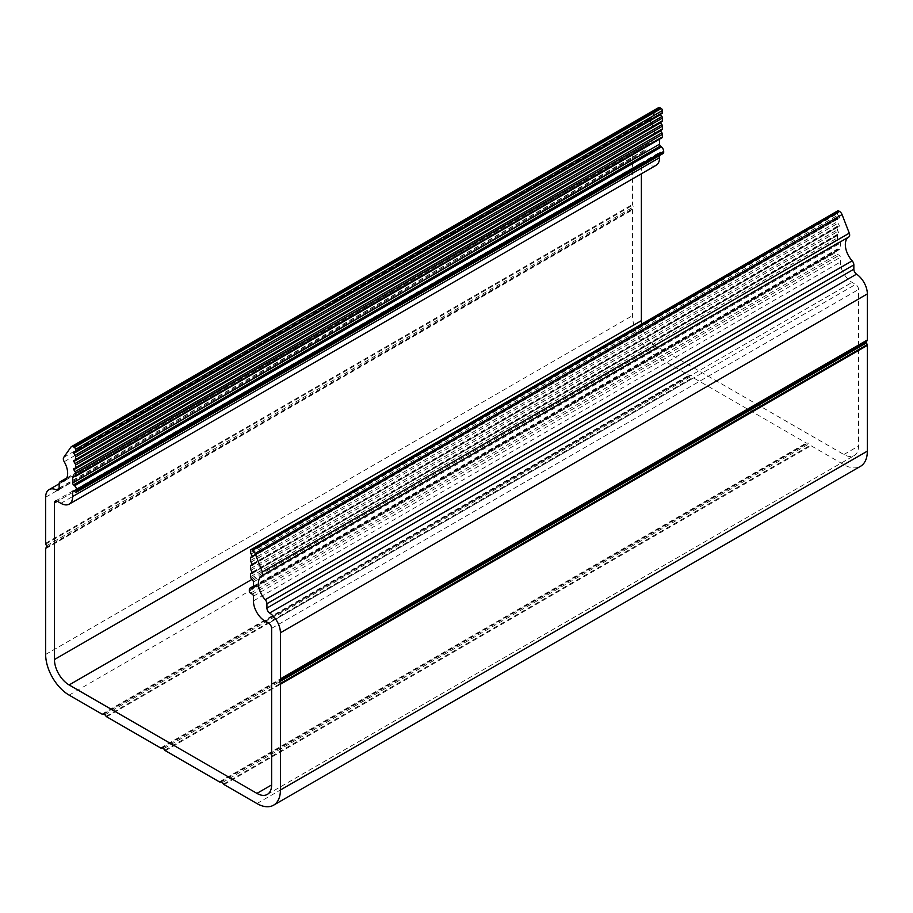<?xml version="1.0" encoding="UTF-8"?>
<svg xmlns="http://www.w3.org/2000/svg" width="913" height="913" viewBox="0 0 913 913"><rect width="100%" height="100%" fill="white"/><g stroke="black" fill="none" stroke-linecap="round" stroke-linejoin="round"><path stroke-width="0.68" stroke-dasharray="4.57 3.42" d="M848.759 237.003A16.605 9.587 60 0 1 848.782 236.992A16.605 9.587 60 0 1 848.793 236.992L261.871 575.841M252.547 555.766L839.469 216.906L838.043 215.126A1.655 0.959 60 0 1 837.461 213.619L837.461 211.576A1.655 0.959 60 0 1 837.803 210.823M839.469 216.906L839.595 218.036L838.008 218.207A1.655 0.959 60 0 0 837.757 218.275A1.655 0.959 60 0 0 837.415 219.04L837.415 221.699A1.655 0.959 60 0 0 838.008 223.206L839.595 226.173L838.008 226.344A1.655 0.959 60 0 0 837.757 226.413A1.655 0.959 60 0 0 837.415 227.177L837.415 229.825A1.655 0.959 60 0 0 838.008 231.343L839.595 234.299L838.008 234.47A1.655 0.959 60 0 0 837.757 234.55A1.655 0.959 60 0 0 837.415 235.303L837.415 237.882A1.655 0.959 60 0 0 838.008 239.4L839.766 241.591A1.655 0.959 60 0 1 840.348 243.098L840.348 248.53A1.655 0.959 60 0 1 840.006 249.295A1.655 0.959 60 0 1 839.481 249.34L838.419 249.055A4.154 2.397 60 0 0 837.107 249.169A4.154 2.397 60 0 0 836.24 251.075L836.24 252.216A1.655 0.959 60 0 0 837.415 254.259L839.173 255.275A1.655 0.959 60 0 1 840.348 257.306L840.348 262.054A16.605 9.587 60 0 0 852.091 282.379L855.607 284.411A4.154 2.397 60 0 1 858.551 289.501L858.551 446.058A20.748 11.983 60 0 1 854.248 455.553A20.748 11.983 60 0 1 843.874 454.526L656.059 346.084A20.748 11.983 60 0 1 641.656 324.069M641.383 164.123A4.154 2.397 60 0 1 642.238 162.217A4.154 2.397 60 0 1 644.316 162.423L57.393 501.283L641.383 164.123L641.383 173.801M656.139 165.276A16.605 9.587 60 0 1 647.842 164.454L644.316 162.423M659.574 152.939A1.655 0.959 60 0 1 659.916 152.174A1.655 0.959 60 0 1 660.75 152.254L73.827 491.114L659.574 152.939L659.574 155.53M663.34 153.361A1.655 0.959 60 0 1 662.507 153.27L660.75 152.254M74.25 476.666L659.574 139.164M659.574 138.73A1.655 0.959 60 0 1 659.916 137.966A1.655 0.959 60 0 1 660.167 137.897L661.925 137.737L74.992 476.597M660.282 130.696L660.339 129.851L661.925 129.68L74.992 468.54M660.282 122.57L660.339 121.714L661.925 121.555L74.992 460.414M660.27 114.422L660.339 113.589L661.879 113.417L74.957 452.277M64.207 461.727L651.129 122.867A4.154 2.397 60 0 1 650.661 118.496L657.874 108.236A4.154 2.397 60 0 1 658.341 107.802M651.129 122.867A16.605 9.587 60 0 1 651.152 142.063A16.605 9.587 60 0 1 647.785 142.839A4.154 2.397 60 0 0 646.94 143.033A4.154 2.397 60 0 0 646.073 144.927L646.073 149.264A4.154 2.397 60 0 1 645.217 151.159A4.154 2.397 60 0 1 643.38 151.079A16.605 9.587 60 0 0 636.019 150.759A16.605 9.587 60 0 0 632.583 158.36L632.583 204.444A1.655 0.959 60 0 0 632.732 205.208L633.417 206.954A1.655 0.959 60 0 1 633.417 208.312L632.732 209.282A1.655 0.959 60 0 0 632.583 209.864L632.583 315.59A33.199 19.173 60 0 0 656.059 356.253L688.927 375.232A1.655 0.959 60 0 0 689.509 375.391L690.685 375.289A1.655 0.959 60 0 1 691.86 375.962L693.035 377.423A1.655 0.959 60 0 0 693.618 377.936L747.621 409.115A1.655 0.959 60 0 0 748.204 409.275L749.379 409.172A1.655 0.959 60 0 1 750.554 409.846L751.73 411.307A1.655 0.959 60 0 0 752.312 411.831L806.305 442.999A1.655 0.959 60 0 0 806.898 443.159L808.073 443.056A1.655 0.959 60 0 1 809.249 443.729L810.413 445.19A1.655 0.959 60 0 0 811.006 445.715L843.874 464.694A33.199 19.173 60 0 0 860.468 466.338M250.527 550.436L837.461 211.576M250.527 552.479L837.461 213.619M251.121 553.986L838.043 215.126M252.753 556.816L839.469 218.07M837.757 218.275L252.718 556.051L838.008 218.207M250.493 557.9L837.415 219.04M250.493 560.559L837.415 221.699M251.075 562.066L838.008 223.206M252.547 563.892L839.469 225.032M252.753 564.942L839.469 226.207M252.741 564.234L838.008 226.344M250.493 566.037L837.415 227.177M250.493 568.685L837.415 229.825M251.075 570.203L838.008 231.343M252.547 572.029L839.469 233.169M252.753 573.079L839.469 234.344M252.741 572.371L838.008 234.47M250.493 574.163L837.415 235.303M250.493 576.742L837.415 237.882M251.075 578.26L838.008 239.4M252.833 580.451L839.766 241.591M253.426 581.958L840.348 243.098M253.426 587.39L840.348 248.53M253.38 587.721L839.481 249.34M253.426 586.797L838.419 249.055M249.317 589.935L836.24 251.075M249.317 591.076L836.24 252.216M250.493 593.119L837.415 254.259M252.25 594.135L839.173 255.275M253.426 596.166L840.348 257.306M253.426 600.914L840.348 262.054M265.158 621.239L852.091 282.379M268.684 623.271L855.607 284.411M271.618 628.361L858.551 289.501M843.874 454.526L858.551 446.058M251.977 579.378L656.059 346.084M60.909 503.314L647.842 164.454M75.585 492.13L662.507 153.27M73.234 476.757L660.167 137.897M73.531 468.677L660.453 129.817M73.531 460.54L660.453 121.68M73.531 452.403L660.453 113.543M70.94 447.096L657.874 108.236M63.727 457.356L650.661 118.496M66.569 478.389L647.785 142.839M59.151 483.787L646.073 144.927M59.151 488.124L646.073 149.264M59.14 488.387L643.38 151.079M45.65 497.22L632.583 158.36M45.65 543.303L632.583 204.444M45.81 544.068L632.732 205.208M46.483 545.814L633.417 206.954M46.483 547.172L633.417 208.312M45.81 548.142L632.732 209.282M45.65 548.724L632.583 209.864M45.65 654.45L632.583 315.59M69.126 695.113L656.059 356.253M101.994 714.092L688.927 375.232M102.587 714.251L689.509 375.391M103.751 714.149L690.685 375.289M104.927 714.822L691.86 375.962M106.102 716.283L693.035 377.423M106.695 716.796L693.618 377.936M160.688 747.975L747.621 409.115M161.27 748.135L748.204 409.275M162.446 748.032L749.379 409.172M163.621 748.706L750.554 409.846M164.797 750.166L751.73 411.307M165.379 750.691L752.312 411.831M219.382 781.859L806.305 442.999M219.965 782.019L806.898 443.159M221.14 781.916L808.073 443.056M222.316 782.589L809.249 443.729M223.491 784.05L810.413 445.19M224.073 784.575L811.006 445.715M256.941 803.554L843.874 464.694M252.661 556.896L839.595 218.036M252.661 565.033L839.595 226.173M252.718 564.177L837.757 226.413M252.661 573.159L839.595 234.299M252.718 572.314L837.757 234.55M253.084 588.155L840.006 249.295M253.426 586.157L837.107 249.169M267.315 794.413L854.248 455.553M55.316 501.077L642.238 162.217M72.994 491.034L659.916 152.174M72.994 476.826L659.916 137.966M73.405 468.711L660.339 129.851M73.405 460.574L660.339 121.714M73.405 452.449L660.339 113.589M64.218 480.923L651.152 142.063M66.775 477.99L646.94 143.033M58.295 490.019L645.217 151.159M59.151 483.81L636.019 150.759"/><path stroke-width="1.37" d="M279.583 681.749A1.655 0.959 -120 0 1 279.583 680.402L280.268 679.432A1.655 0.959 -120 0 0 280.417 678.85L280.417 632.766A16.605 9.587 -120 0 0 269.62 613.011A4.154 2.397 -120 0 1 266.927 608.081L266.927 603.744A4.154 2.397 -120 0 0 265.215 599.693L852.149 260.833A4.154 2.397 60 0 1 853.849 264.884L853.849 269.221A4.154 2.397 60 0 0 856.554 274.151A16.605 9.587 60 0 1 867.35 293.906L867.35 339.99A1.655 0.959 60 0 1 867.19 340.572L866.517 341.542A1.655 0.959 60 0 0 866.517 342.889L867.19 344.646A1.655 0.959 60 0 1 867.35 345.411L867.35 451.136A33.199 19.173 60 0 1 860.468 466.338L273.546 805.198A33.199 19.173 -120 0 0 280.417 789.996L280.417 684.271A1.655 0.959 -120 0 0 280.268 683.506L279.583 681.749L866.517 342.889M54.449 502.983L57.393 501.283A4.154 2.397 -120 0 0 55.316 501.077A4.154 2.397 -120 0 0 54.449 502.983L54.449 659.528A20.748 11.983 -120 0 0 69.126 684.944L256.941 793.386A20.748 11.983 -120 0 0 267.315 794.413A20.748 11.983 -120 0 0 271.618 784.918L271.618 628.361A4.154 2.397 -120 0 0 268.684 623.271L265.158 621.239A16.605 9.587 -120 0 1 253.426 600.914L253.426 596.166A1.655 0.959 -120 0 0 252.25 594.135L250.493 593.119A1.655 0.959 -120 0 1 249.317 591.076L249.317 589.935A4.154 2.397 -120 0 1 250.173 588.029A4.154 2.397 -120 0 1 251.486 587.915L252.547 588.2A1.655 0.959 -120 0 0 253.084 588.155A1.655 0.959 -120 0 0 253.426 587.39L253.426 581.958A1.655 0.959 -120 0 0 252.833 580.451L251.075 578.26A1.655 0.959 -120 0 1 250.493 576.742L250.493 574.163A1.655 0.959 -120 0 1 250.835 573.41A1.655 0.959 -120 0 1 251.075 573.33L252.661 573.159L251.075 570.203A1.655 0.959 -120 0 1 250.493 568.685L250.493 566.037A1.655 0.959 -120 0 1 250.835 565.273A1.655 0.959 -120 0 1 251.075 565.204L252.661 565.033L251.075 562.066A1.655 0.959 -120 0 1 250.493 560.559L250.493 557.9A1.655 0.959 -120 0 1 250.835 557.135A1.655 0.959 -120 0 1 251.075 557.067L252.661 556.896L251.121 553.986A1.655 0.959 -120 0 1 250.527 552.479L250.527 550.436A1.655 0.959 -120 0 1 250.87 549.683A1.655 0.959 -120 0 1 251.703 549.763L252.581 550.277A4.154 2.397 -120 0 1 255.126 553.438L262.339 572.029A4.154 2.397 -120 0 1 261.871 575.841A4.154 2.397 -120 0 1 261.871 575.852A16.605 9.587 -120 0 0 261.848 575.852A16.605 9.587 -120 0 0 265.215 599.693M852.149 260.833A16.605 9.587 60 0 1 848.759 237.003M250.87 549.683L837.803 210.823A1.655 0.959 60 0 1 838.636 210.903L839.515 211.417A4.154 2.397 60 0 1 842.06 214.578L849.273 233.169A4.154 2.397 60 0 1 848.805 236.981A4.154 2.397 60 0 1 848.793 236.992L261.871 575.841L848.805 236.981M641.656 324.069A20.748 11.983 60 0 1 641.383 320.668L641.383 173.801M57.393 501.283L60.909 503.314A16.605 9.587 -120 0 0 69.205 504.136A16.605 9.587 -120 0 0 72.652 496.535L72.652 491.799L73.827 491.114A1.655 0.959 -120 0 0 72.994 491.034A1.655 0.959 -120 0 0 72.652 491.799M659.574 155.53L659.574 157.675A16.605 9.587 60 0 1 656.139 165.276L69.205 504.136M73.827 491.114L75.585 492.13A1.655 0.959 -120 0 0 76.418 492.221A1.655 0.959 -120 0 0 76.76 491.456L76.76 490.304A4.154 2.397 -120 0 0 74.581 485.773L73.519 484.837L660.453 145.977L661.514 146.913A4.154 2.397 60 0 1 663.683 151.444L663.683 152.597A1.655 0.959 60 0 1 663.34 153.361L76.418 492.221M273.546 805.198A33.199 19.173 -120 0 1 256.941 803.554L224.073 784.575A1.655 0.959 -120 0 1 223.491 784.05L222.316 782.589A1.655 0.959 -120 0 0 221.14 781.916L219.965 782.019A1.655 0.959 -120 0 1 219.382 781.859L165.379 750.691A1.655 0.959 -120 0 1 164.797 750.166L163.621 748.706A1.655 0.959 -120 0 0 162.446 748.032L161.27 748.135A1.655 0.959 -120 0 1 160.688 747.975L106.695 716.796A1.655 0.959 -120 0 1 106.102 716.283L104.927 714.822A1.655 0.959 -120 0 0 103.751 714.149L102.587 714.251A1.655 0.959 -120 0 1 101.994 714.092L69.126 695.113A33.199 19.173 -120 0 1 45.65 654.45L45.65 548.724A1.655 0.959 -120 0 1 45.81 548.142L46.483 547.172A1.655 0.959 -120 0 0 46.483 545.814L45.81 544.068A1.655 0.959 -120 0 1 45.65 543.303L45.65 497.22A16.605 9.587 -120 0 1 49.085 489.619A16.605 9.587 -120 0 1 56.446 489.939A4.154 2.397 -120 0 0 58.295 490.019A4.154 2.397 -120 0 0 59.151 488.124L59.151 483.787A4.154 2.397 -120 0 1 60.007 481.893A4.154 2.397 -120 0 1 60.851 481.699A16.605 9.587 -120 0 0 64.218 480.923A16.605 9.587 -120 0 0 64.207 461.727A4.154 2.397 -120 0 1 63.727 457.356L70.94 447.096A4.154 2.397 -120 0 1 71.408 446.662A4.154 2.397 -120 0 1 73.485 446.868L74.364 447.381A1.655 0.959 -120 0 1 75.539 449.413L75.539 451.444A1.655 0.959 -120 0 1 75.197 452.209A1.655 0.959 -120 0 1 74.957 452.277L73.405 452.449L74.992 455.404A1.655 0.959 -120 0 1 75.585 456.922L75.585 459.57A1.655 0.959 -120 0 1 75.243 460.335A1.655 0.959 -120 0 1 74.992 460.414L73.405 460.574L74.992 463.542A1.655 0.959 -120 0 1 75.585 465.048L75.585 467.707A1.655 0.959 -120 0 1 75.243 468.472A1.655 0.959 -120 0 1 74.992 468.54L73.405 468.711L74.992 471.679A1.655 0.959 -120 0 1 75.585 473.185L75.585 475.764A1.655 0.959 -120 0 1 75.243 476.529A1.655 0.959 -120 0 1 74.992 476.597L73.234 476.757A1.655 0.959 -120 0 0 72.994 476.826A1.655 0.959 -120 0 0 72.652 477.59L72.652 483.023A1.655 0.959 -120 0 0 73.519 484.837M660.453 145.977A1.655 0.959 60 0 1 659.574 144.163L659.574 139.164M73.531 469.853L660.453 130.993L661.925 132.819A1.655 0.959 60 0 1 662.507 134.325L662.507 136.904A1.655 0.959 60 0 1 662.165 137.669A1.655 0.959 60 0 1 661.925 137.737M73.531 461.716L660.453 122.856L661.925 124.682A1.655 0.959 60 0 1 662.507 126.188L662.507 128.847A1.655 0.959 60 0 1 662.165 129.612A1.655 0.959 60 0 1 661.925 129.68M73.531 453.578L660.453 114.718L661.925 116.544A1.655 0.959 60 0 1 662.507 118.062L662.507 120.71A1.655 0.959 60 0 1 662.165 121.475A1.655 0.959 60 0 1 661.925 121.555M71.408 446.662L658.341 107.802A4.154 2.397 60 0 1 660.419 108.008L661.297 108.521A1.655 0.959 60 0 1 662.473 110.553L662.473 112.584A1.655 0.959 60 0 1 662.13 113.349A1.655 0.959 60 0 1 661.879 113.417M266.927 603.744L853.849 264.884M266.927 608.081L853.849 269.221M262.339 572.029L849.273 233.169M255.126 553.438L842.06 214.578M252.581 550.277L839.515 211.417M251.703 549.763L838.636 210.903M251.075 565.204L252.741 564.234M251.075 573.33L252.741 572.371M252.547 588.2L253.38 587.721M251.486 587.915L253.426 586.797M256.941 793.386L271.618 784.918M69.126 684.944L251.977 579.378M54.449 659.528L641.383 320.668M72.652 496.535L659.574 157.675M76.76 491.456L663.683 152.597M76.76 490.304L663.683 151.444M74.581 485.773L661.514 146.913M72.652 483.023L659.574 144.163M72.652 477.59L74.25 476.666M75.585 475.764L662.507 136.904M75.585 473.185L662.507 134.325M74.992 471.679L661.925 132.819M75.585 467.707L662.507 128.847M75.585 465.048L662.507 126.188M74.992 463.542L661.925 124.682M75.585 459.57L662.507 120.71M75.585 456.922L662.507 118.062M74.992 455.404L661.925 116.544M75.539 451.444L662.473 112.584M75.539 449.413L662.473 110.553M74.364 447.381L661.297 108.521M73.485 446.868L660.419 108.008M60.851 481.699L66.569 478.389M56.446 489.939L59.14 488.387M280.417 789.996L867.35 451.136M280.417 684.271L867.35 345.411M280.268 683.506L867.19 344.646M279.583 680.402L866.517 341.542M280.268 679.432L867.19 340.572M280.417 678.85L867.35 339.99M280.417 632.766L867.35 293.906M269.62 613.011L856.554 274.151M250.835 565.273L252.718 564.177M250.835 573.41L252.718 572.314M250.173 588.029L253.426 586.157M75.243 476.529L662.165 137.669M75.243 468.472L662.165 129.612M75.243 460.335L662.165 121.475M75.197 452.209L662.13 113.349M60.007 481.893L66.775 477.99M49.085 489.619L59.151 483.81"/></g></svg>
